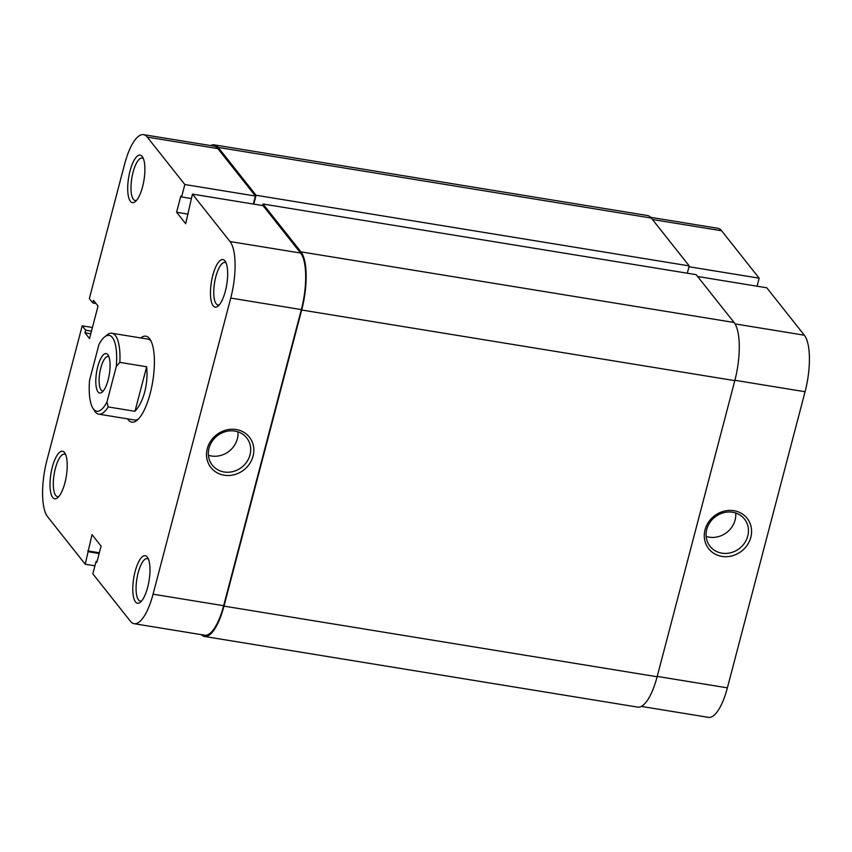 <?xml version="1.0" encoding="UTF-8"?>
<svg xmlns="http://www.w3.org/2000/svg" width="852" height="852" viewBox="0 0 852 852"><rect width="100%" height="100%" fill="white"/><g stroke="black" fill="none" stroke-linecap="round" stroke-linejoin="round"><path stroke-width="1.28" d="M300.937 251.862L263.023 204.022L696.159 274.653L734.073 322.493L300.937 251.862A46.114 14.91 99.3 0 1 301.672 310.011L223.98 606.123A46.114 14.91 99.3 0 1 204.544 636.476A46.114 14.91 99.3 0 1 201.306 634.655M734.073 322.493A46.114 14.91 99.3 0 1 734.807 380.642L657.126 676.765A46.114 14.91 99.3 0 1 637.69 707.117L204.544 636.476M210.668 145.585A46.114 14.91 99.3 0 1 214.31 144.883A46.114 14.91 99.3 0 1 218.165 147.417L256.079 195.257L253.758 204.118M214.31 144.883L647.456 215.524A46.114 14.91 99.3 0 1 651.301 218.048L218.165 147.417M651.301 218.048L689.215 265.899L256.079 195.257M689.215 265.899L687.298 273.204M263.023 204.022L262.618 205.566M750.825 537.282A24.506 22.248 -38.4 0 1 721.942 556.399A24.506 22.248 -38.4 0 1 705.051 529.816A24.506 22.248 -38.4 0 1 733.934 510.71A24.506 22.248 -38.4 0 1 750.825 537.282M706.777 529.369A21.95 19.926 141.6 0 0 710.067 546.334A21.95 19.926 141.6 0 0 731.144 552.639A21.95 19.926 141.6 0 0 747.768 536.046A21.95 19.926 141.6 0 0 744.467 519.081A21.95 19.926 141.6 0 0 723.401 512.776A21.95 19.926 141.6 0 0 706.777 529.369M706.159 536.409A21.95 19.926 141.6 0 0 735.084 520.05A21.95 19.926 141.6 0 0 735.702 513M650.694 217.345L717.842 228.293A44.837 14.495 99.3 0 1 721.591 230.754L759.164 278.178L689.002 266.74M757.066 286.197L759.164 278.178M697.628 276.506L766.779 287.784L804.352 335.209A44.837 14.495 99.3 0 1 805.065 391.739L734.903 380.29M657.212 676.413L727.384 687.852L805.065 391.739M727.384 687.852A44.837 14.495 99.3 0 1 708.491 717.363L641.332 706.414M212.787 275.42A24.08 7.785 99.3 0 1 225.333 261.415A24.08 7.785 99.3 0 1 225.333 291.246A24.08 7.785 99.3 0 1 218.037 306.102A24.08 7.785 99.3 0 1 210.976 299.797A24.08 7.785 99.3 0 1 212.787 275.42M226.142 263.066A21.524 6.954 -80.7 0 0 224.917 262.48A21.524 6.954 -80.7 0 0 215.844 276.644A21.524 6.954 -80.7 0 0 217.995 304.963A21.524 6.954 -80.7 0 0 219.337 304.792M130.026 170.964A24.08 7.785 99.3 0 1 142.561 156.97A24.08 7.785 99.3 0 1 142.572 186.801A24.08 7.785 99.3 0 1 135.276 201.658A24.08 7.785 99.3 0 1 128.215 195.353A24.08 7.785 99.3 0 1 130.026 170.964M143.381 158.621A21.524 6.954 -80.7 0 0 142.156 158.035A21.524 6.954 -80.7 0 0 133.082 172.2A21.524 6.954 -80.7 0 0 135.223 200.518A21.524 6.954 -80.7 0 0 136.576 200.348M52.334 467.088A24.08 7.785 99.3 0 1 64.88 453.094A24.08 7.785 99.3 0 1 64.89 482.924A24.08 7.785 99.3 0 1 57.595 497.77A24.08 7.785 99.3 0 1 50.524 491.466A24.08 7.785 99.3 0 1 52.334 467.088M65.7 454.744A21.524 6.954 -80.7 0 0 64.464 454.159A21.524 6.954 -80.7 0 0 55.401 468.323A21.524 6.954 -80.7 0 0 57.542 496.641A21.524 6.954 -80.7 0 0 58.894 496.471M135.106 571.532A24.08 7.785 99.3 0 1 147.641 557.538A24.08 7.785 99.3 0 1 147.652 587.369A24.08 7.785 99.3 0 1 140.356 602.215A24.08 7.785 99.3 0 1 133.295 595.91A24.08 7.785 99.3 0 1 135.106 571.532M148.461 559.189A21.524 6.954 -80.7 0 0 147.236 558.603A21.524 6.954 -80.7 0 0 138.162 572.768A21.524 6.954 -80.7 0 0 140.303 601.086A21.524 6.954 -80.7 0 0 141.656 600.916M207.292 448.642A24.506 22.248 -38.4 0 1 236.185 429.536A24.506 22.248 -38.4 0 1 253.076 456.108A24.506 22.248 -38.4 0 1 224.193 475.224A24.506 22.248 -38.4 0 1 207.292 448.642M250.019 454.872A21.95 19.926 141.6 0 0 246.718 437.907A21.95 19.926 141.6 0 0 225.652 431.602A21.95 19.926 141.6 0 0 209.028 448.195A21.95 19.926 141.6 0 0 212.318 465.16A21.95 19.926 141.6 0 0 233.395 471.465A21.95 19.926 141.6 0 0 250.019 454.872M140.74 337.946A43.558 14.079 99.3 0 1 150.176 339.543A43.558 14.079 99.3 0 1 150.186 393.486A43.558 14.079 99.3 0 1 136.991 420.345A43.558 14.079 99.3 0 1 127.544 418.864M151.006 341.056A40.992 13.249 -80.7 0 0 147.833 339.096L111.931 333.249A40.992 13.249 99.3 0 1 119.855 362.377L146.661 366.754C147.481 375.295 146.842 383.666 144.733 391.867C142.55 400.014 139.291 406.489 134.967 411.303L108.172 406.926A40.992 13.249 99.3 0 1 98.736 414.168A40.992 13.249 99.3 0 1 94.668 411.005L92.943 408.278A38.436 12.418 -80.7 0 0 106.926 402.133L116.309 366.392A38.436 12.418 -80.7 0 0 104.572 336.977A38.436 12.418 -80.7 0 0 98.949 344.496L89.577 380.237A38.436 12.418 -80.7 0 0 92.943 408.278M208.41 455.234A21.95 19.926 141.6 0 0 237.335 438.876A21.95 19.926 141.6 0 0 237.953 431.826M192.445 194.118L230.029 241.542L300.618 253.055L263.044 205.63L192.445 194.118L185.661 223.703L176.588 212.244L180.848 196.013L181.582 196.94L184.841 184.522L147.258 137.097A44.837 14.495 -80.7 0 0 143.509 134.637A44.837 14.495 -80.7 0 0 124.616 164.148L89.343 298.594L92.815 302.971L93.507 300.351L98.044 306.07L89.524 338.553L84.987 332.823L85.669 330.203L82.207 325.815L46.935 460.261A44.837 14.495 -80.7 0 0 47.648 516.791L85.221 564.216L94.934 565.803M98.736 414.168L134.627 420.015A40.992 13.249 -80.7 0 0 138.269 419.173M143.509 134.637L214.108 146.15A44.837 14.495 99.3 0 1 217.856 148.61L147.258 137.097M253.332 204.043L255.43 196.035L217.856 148.61M300.618 253.055A44.837 14.495 99.3 0 1 301.342 309.585L230.743 298.072L153.062 594.195L223.65 605.708L301.342 309.585M223.65 605.708A44.837 14.495 99.3 0 1 204.757 635.219L134.158 623.707A44.837 14.495 -80.7 0 0 153.062 594.195M134.158 623.707A44.837 14.495 -80.7 0 1 130.409 621.246L92.836 573.822L96.095 561.404L96.83 562.331L101.09 546.089L92.005 534.63L85.221 564.216M230.743 298.072A44.837 14.495 -80.7 0 0 230.029 241.542M92.431 327.488L82.207 325.815M255.43 196.035L184.841 184.522M99.13 553.534L88.48 551.798M99.333 552.767L87.745 550.871M97.032 561.553L96.095 561.404M95.999 303.493L92.815 302.971M90.781 333.771L84.987 332.823M91.462 331.14L85.669 330.203M188.175 214.14L176.588 212.244M191.295 198.516L181.582 196.94M107.831 354.688A19.979 6.454 99.3 0 1 108.14 355.135A19.979 6.454 99.3 0 1 109.312 374.358A19.979 6.454 99.3 0 1 102.091 392.208A19.979 6.454 99.3 0 1 98.055 391.941A19.979 6.454 99.3 0 1 97.735 366.743A19.979 6.454 99.3 0 1 107.831 354.688M108.949 356.85A17.423 5.634 -80.7 0 0 108.14 356.509A17.423 5.634 -80.7 0 0 100.238 370.354A17.423 5.634 -80.7 0 0 101.079 389.939A17.423 5.634 -80.7 0 0 102.528 390.898A17.423 5.634 -80.7 0 0 103.401 390.844M104.572 336.977L107.075 334.953A40.992 13.249 99.3 0 1 111.931 333.249M108.172 406.926L106.926 402.133M116.309 366.392L119.855 362.377M134.967 411.303L146.661 366.754M657.126 676.765L223.98 606.123M734.807 380.642L301.672 310.011M721.591 230.754L652.44 219.486M735.02 323.898L804.352 335.209"/></g></svg>
